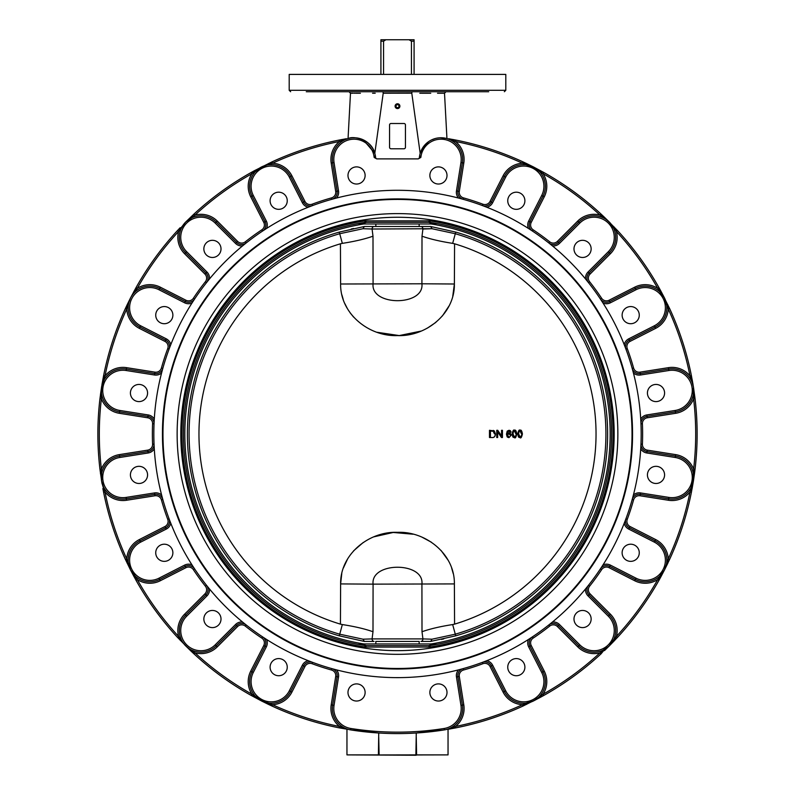 <?xml version="1.0" encoding="UTF-8"?>
<svg xmlns="http://www.w3.org/2000/svg" width="795" height="795" viewBox="0 0 795 795"><rect width="100%" height="100%" fill="white"/><g stroke="black" fill="none" stroke-linecap="round" stroke-linejoin="round"><path stroke-width="1.19" d="M364.259 641.416L339.266 635.831L364.329 641.426L362.997 639.2L372.08 638.902L362.997 639.2L339.733 634.191L339.266 635.831A210.099 210.099 0 0 1 339.266 232.09L364.329 226.495L362.997 228.721L372.08 229.02A2.524 1.978 -90 0 1 374.057 226.495L364.329 226.495M375.767 641.426L419.233 641.426M430.741 641.416L455.734 635.831A210.099 210.099 0 0 0 455.734 232.09L430.671 226.495L432.003 228.721L455.267 233.73A208.389 208.389 0 0 1 455.267 634.191L432.003 639.2L430.741 641.416L431.437 640.989M443.799 638.892L441.444 639.419M430.999 228.751L422.92 229.02A2.524 1.978 -90 0 0 420.943 226.495L374.057 226.495M419.233 226.495L430.671 226.495M351.201 229.03L353.556 228.503M340.618 284.004L421.916 283.785C424.46 306.323 370.52 306.304 373.084 283.785L372.994 236.195C364.865 239.056 354.64 241.451 342.337 243.359L340.429 243.797A198.551 198.551 0 0 0 340.429 624.135A198.551 198.551 0 0 1 340.429 243.797L340.618 284.004C340.111 313.757 369.138 336.792 397.49 335.589C425.832 336.792 454.859 313.816 454.382 284.004L454.571 243.797A198.551 198.551 0 0 1 454.571 624.135L454.382 583.918C454.869 554.105 425.832 531.13 397.49 532.332C369.138 531.13 340.111 554.165 340.618 583.918L340.429 624.135L342.337 624.562L339.733 634.191A208.389 208.389 0 0 1 339.733 233.73L362.997 228.721M432.003 639.2L422.92 638.902A2.524 1.978 -90 0 1 420.943 641.426L430.671 641.426M364.329 641.426L374.057 641.426A2.524 1.978 -90 0 1 372.08 638.902L372.994 631.727C364.865 628.865 354.64 626.47 342.337 624.562M372.994 236.195L372.08 229.02L432.003 228.721M422.92 229.02L422.006 236.195C430.135 239.056 440.36 241.451 452.663 243.359L455.734 232.09A210.099 210.099 0 0 1 455.734 635.831L452.663 624.562L454.571 624.135A198.551 198.551 0 0 0 454.571 243.797L452.663 243.359M339.266 232.09L342.337 243.359M422.006 236.195L421.916 283.785L454.382 284.004L452.772 296.167M449.155 305.777L442.358 315.993M435.859 322.382L427.382 328.126M421.211 331.058L399.229 335.57L377.029 332.27M353.616 317.116L350.058 312.723M347.385 308.609L344.782 303.501M343.271 299.626L341.88 294.796M372.994 631.727L373.084 584.136L340.618 583.918L341.771 573.612M343.351 568.047L347.663 558.835M353.586 550.846L363.236 542.478M373.829 536.844L393.217 532.471L413.022 534.21M422.205 537.271L431.387 542.22M441.076 550.478L448.211 560.346M451.659 568.087L453.21 573.563M454.382 583.918L373.084 584.136C370.52 561.618 424.46 561.598 421.916 584.136L422.006 631.727C430.135 628.865 440.36 626.47 452.663 624.562M422.006 631.727L422.92 638.902L372.08 638.902M514.454 436.922L513.014 433.961C513.163 436.276 513.649 437.26 514.454 436.922L513.769 436.694M513.014 433.961L513.471 431.526L513.014 433.961M513.471 431.526L514.444 431.009L513.471 431.526M514.444 431.009L515.895 433.961C515.736 431.645 515.259 430.661 514.444 431.009L515.14 431.238M514.454 430.274L515.726 430.671L516.81 433.961L514.454 437.647L512.815 436.902L512.099 433.961C512.874 430.582 513.659 429.36 514.454 430.274C515.488 429.578 516.273 430.81 516.81 433.961C516.034 437.329 515.249 438.562 514.454 437.647L513.173 437.25M502.45 430.304L502.45 437.528L501.466 437.528L497.67 431.854L497.67 437.528L496.756 437.528L496.756 430.304L497.74 430.304L501.536 435.978L501.536 430.304L502.45 430.304L502.45 437.528L501.466 437.528M497.67 431.854L497.67 437.528L496.756 437.528M490.435 436.674L490.435 431.158L490.435 436.674M490.435 431.158L491.956 431.158L490.435 431.158M491.956 431.158L493.188 431.307L491.956 431.158M493.188 431.307L494.46 433.861L493.566 431.516M494.192 430.83L495.454 433.881C495.086 436.554 493.963 437.777 492.085 437.528L489.482 437.528L489.482 430.304L494.311 430.93L495.454 433.881C495.285 436.495 494.162 437.707 492.085 437.528L489.482 437.528M494.311 430.93L493.258 430.413M508.939 436.922L507.478 435.183L508.939 436.922L508.124 436.644M507.478 435.183L508.909 433.623L507.478 435.183M508.909 433.623L510.31 435.233L508.909 433.623L509.724 433.881M509.048 430.274L511.096 432.073L508.253 431.238L507.339 433.802L509.088 432.838L510.32 433.245L511.225 435.183L508.969 437.647L507.538 437.2L506.455 434.149L507.23 431.099L509.048 430.274L510.34 430.671L511.096 432.073L510.221 432.152M508.989 430.999L509.883 431.387L508.253 431.238L507.339 433.802M509.088 432.838L511.225 435.183L508.969 437.647L507.15 436.833L506.455 434.149M520.069 436.922L518.618 433.961C518.767 436.276 519.254 437.26 520.069 436.922L519.374 436.694M518.618 433.961L519.075 431.526L518.618 433.961M519.075 431.526L520.049 431.009L519.075 431.526M520.049 431.009L521.5 433.961C521.351 431.645 520.864 430.661 520.049 431.009L520.745 431.238M520.069 430.274L521.331 430.671L522.414 433.961L520.069 437.647L518.429 436.902L517.714 433.961C518.479 430.582 519.264 429.36 520.069 430.274C521.093 429.578 521.878 430.81 522.414 433.961C521.639 437.329 520.854 438.562 520.069 437.647L518.787 437.25M433.871 223.971L361.129 223.971L366.306 222.332L365.432 220.851L364.706 222.421A10.832 10.802 175.6 0 1 366.356 222.292L428.644 222.292L433.871 223.971A11.229 11.229 -18.1 0 1 435.889 224.15L432.023 224.12L435.889 224.15L430.363 222.431A10.832 10.504 -73.8 0 0 428.694 222.332M362.977 643.801L359.111 643.771L362.977 643.801A212.662 212.662 0 0 1 362.977 224.12L361 224.13M360.811 224.13L362.977 224.12M361.129 643.95L361.129 643.95A11.229 11.229 161.9 0 1 359.111 643.771L364.637 645.49A10.832 10.504 106.2 0 0 366.306 645.6L361.129 643.95L433.871 643.95A11.229 11.229 -161.9 0 0 435.889 643.771L431.983 643.811A10.931 10.882 -89.7 0 1 430.234 643.95M364.766 643.95A10.931 10.882 89.7 0 1 363.017 643.811M428.952 646.106L428.644 645.629A10.832 10.802 175.6 0 0 430.294 645.5L435.889 643.771L434.189 643.791M431.983 643.811L434 643.791M433.871 643.95L428.694 645.6A10.832 10.504 -106.2 0 0 430.363 645.49A214.064 214.064 0 0 0 430.363 222.431L430.294 222.421A10.832 10.802 4.4 0 0 428.644 222.292L429.568 220.851L365.432 220.851A215.505 215.505 0 0 0 365.432 647.07L366.078 646.057M364.706 222.421L364.637 222.431A214.064 214.064 0 0 0 364.637 645.49L364.706 645.5A10.832 10.802 -175.6 0 0 366.356 645.629L365.432 647.07L429.568 647.07L430.294 645.5M364.706 645.5L365.432 647.07M366.306 222.332A10.832 10.504 -106.2 0 0 364.637 222.431L359.111 224.15A11.229 11.229 -161.9 0 1 361.129 223.971M364.766 223.971A10.931 10.882 -89.7 0 0 363.017 224.111M430.234 223.971A10.931 10.882 -90.3 0 1 431.983 224.111L431.983 224.111M430.294 222.421L429.568 220.851A215.505 215.505 0 0 1 429.568 647.07M432.023 224.12A212.662 212.662 0 0 1 432.023 643.801M170.339 345.785L169.096 349.065A7.225 7.225 0 0 0 165.608 340.111L139.99 327.063L165.608 340.111A7.225 7.225 0 0 1 169.096 349.065L167.745 348.558A245.118 245.118 0 0 0 161.425 368.005A5.774 5.774 0 0 1 154.955 372.149L126.564 367.658A23.105 23.105 0 0 0 105.02 375.906A298.185 298.185 0 0 1 126.753 309.007L125.451 308.4A299.626 299.626 0 0 0 103.608 375.628L101.959 384.621M208.697 279.91L206.511 282.632L205.378 281.738A245.118 245.118 0 0 0 193.364 298.284A5.774 5.774 0 0 1 185.931 300.232L160.312 287.184A23.105 23.105 0 0 0 137.277 288.366A298.185 298.185 0 0 1 178.617 231.464L177.563 230.48A299.626 299.626 0 0 0 136.015 287.661L130.509 297.956A21.664 21.664 0 0 0 128.283 305.568L127.607 305.499L130.529 297.936L127.061 304.952L130.529 297.936L127.607 305.499L127.061 304.952L125.451 308.4A299.626 299.626 0 0 0 103.608 375.628L105.02 375.906L103.638 379.245L102.883 379.374M209.473 278.966A8.666 8.666 0 0 0 206.978 272.029L186.656 251.697A20.213 20.213 0 0 1 186.656 223.117A20.213 20.213 0 0 1 215.236 223.117L235.568 243.439L236.582 242.415L216.26 222.093L236.582 242.415A7.225 7.225 0 0 0 246.172 242.972L243.449 245.168M265.55 229.109L262.618 231.027A7.225 7.225 0 0 0 265.053 221.735A7.225 7.225 0 0 1 262.618 231.027A7.225 7.225 0 0 0 265.053 221.735L252.005 196.127L265.053 221.735L266.345 221.08L253.297 195.471A20.213 20.213 0 0 1 262.131 168.272A20.213 20.213 0 0 1 289.32 177.106L302.368 202.725A8.666 8.666 0 0 0 308.192 207.247L309.325 206.799M335.311 198.352L331.932 199.277A7.225 7.225 0 0 0 337.12 191.188A7.225 7.225 0 0 1 331.932 199.277L331.545 197.885A245.118 245.118 0 0 0 312.097 204.206A5.774 5.774 0 0 1 304.942 201.413L291.894 175.804A23.105 23.105 0 0 0 272.546 163.214A298.185 298.185 0 0 1 339.445 141.48L339.167 140.069L342.009 139.513M375.409 156.029A21.664 21.664 0 0 0 350.625 138.022A21.664 21.664 0 0 0 332.618 162.806L334.049 162.577A20.213 20.213 0 0 1 350.853 139.443A20.213 20.213 0 0 1 373.988 156.247L375.409 156.029L375.667 157.658A1.441 1.441 0 0 0 377.098 158.881A1.441 1.441 0 0 1 375.667 157.658L374.167 157.44L376.701 158.881L418.299 158.881L420.833 157.44L419.333 157.658L419.591 156.029A21.664 21.664 0 0 1 444.375 138.022A21.664 21.664 0 0 1 462.382 162.806L457.88 191.188A7.225 7.225 0 0 0 463.068 199.277A7.225 7.225 0 0 1 457.88 191.188A7.225 7.225 0 0 0 463.068 199.277L459.689 198.352M485.675 206.799L482.396 205.557L482.903 204.206A245.118 245.118 0 0 0 463.455 197.885A5.774 5.774 0 0 1 459.311 191.416L463.803 163.025A23.105 23.105 0 0 0 455.555 141.48A298.185 298.185 0 0 1 522.454 163.214L523.06 161.912A299.626 299.626 0 0 0 455.833 140.069L448.648 138.727M551.551 245.158L548.828 242.972L549.723 241.839A245.118 245.118 0 0 0 533.177 229.825A5.774 5.774 0 0 1 531.229 222.391L544.277 196.782A23.105 23.105 0 0 0 543.094 173.737A298.185 298.185 0 0 1 599.996 215.077L600.98 214.024A299.626 299.626 0 0 0 543.8 172.475L533.524 166.99L525.962 164.068L533.505 166.97L526.509 163.522L540.342 171.392L540.461 170.637M602.352 302.011L600.434 299.079L601.636 298.284A245.118 245.118 0 0 0 589.622 281.738A5.774 5.774 0 0 1 590.069 274.066L610.391 253.744A23.105 23.105 0 0 0 616.383 231.464A298.185 298.185 0 0 1 657.723 288.366L658.985 287.661A299.626 299.626 0 0 0 617.437 230.48L603.763 216.628L609.368 222.093L603.077 216.975L609.368 222.093L614.485 228.384L609.368 222.093L613.869 228.662L611.733 224.886M633.108 371.772L632.184 368.393A7.225 7.225 0 0 0 640.273 373.58A7.225 7.225 0 0 1 632.184 368.393L633.575 368.005A245.118 245.118 0 0 0 627.255 348.558A5.774 5.774 0 0 1 630.047 341.403L655.666 328.355A23.105 23.105 0 0 0 668.247 309.007A298.185 298.185 0 0 1 689.981 375.906L691.392 375.628A299.626 299.626 0 0 0 669.549 308.4L660.824 291L664.471 297.936L660.069 291.119L664.471 297.936L667.393 305.499L667.939 304.952M640.79 447.625L640.959 444.127L642.41 444.186A245.118 245.118 0 0 0 642.41 423.735A5.774 5.774 0 0 1 647.269 417.792L675.661 413.301A23.105 23.105 0 0 0 693.608 398.792A298.185 298.185 0 0 1 693.608 469.13L695.039 469.298A299.626 299.626 0 0 0 695.039 398.623L693.498 387.443M640.72 448.837A8.666 8.666 0 0 0 646.822 452.981L675.213 457.483A20.213 20.213 0 0 1 692.018 480.607A20.213 20.213 0 0 1 668.883 497.412L640.492 492.92L640.273 494.341A7.225 7.225 0 0 0 632.184 499.528A7.225 7.225 0 0 1 640.273 494.341L668.655 498.843L640.273 494.341A7.225 7.225 0 0 0 632.184 499.528L633.108 496.15M624.661 522.136L625.904 518.857L627.255 519.364A245.118 245.118 0 0 0 633.575 499.916A5.774 5.774 0 0 1 640.045 495.772L668.436 500.264A23.105 23.105 0 0 0 689.981 492.016A298.185 298.185 0 0 1 668.247 558.915L669.549 559.521A299.626 299.626 0 0 0 691.392 492.294L693.439 480.836L692.117 488.547L691.362 488.677L694.562 473.085L693.439 480.836L693.886 472.737L693.439 480.836L689.981 492.016L691.392 492.294A299.626 299.626 0 0 1 669.549 559.521L664.471 569.985A21.664 21.664 0 0 1 664.461 570.015L667.939 562.969L667.393 562.423L664.471 569.985L660.069 576.802L660.824 576.922L664.471 569.985L659.611 576.295L662.831 572.688M624.214 523.269A8.666 8.666 0 0 0 628.736 529.092L654.355 542.14A20.213 20.213 0 0 1 663.189 569.329A20.213 20.213 0 0 1 635.99 578.174L610.381 565.116L609.725 566.408A7.225 7.225 0 0 0 600.434 568.842L602.352 565.911M586.303 588.012L588.489 585.289A7.225 7.225 0 0 0 589.045 594.879A7.225 7.225 0 0 1 588.489 585.289L589.622 586.183A245.118 245.118 0 0 0 601.636 569.647A5.774 5.774 0 0 1 609.069 567.69L634.688 580.738A23.105 23.105 0 0 0 657.723 579.555A298.185 298.185 0 0 1 616.383 636.457L617.437 637.441A299.626 299.626 0 0 0 658.985 580.261L660.834 576.892M529.45 638.812L532.382 636.894A7.225 7.225 0 0 0 529.947 646.186A7.225 7.225 0 0 1 532.382 636.894A7.225 7.225 0 0 0 529.947 646.186L528.655 646.842L541.703 672.451A20.213 20.213 0 0 1 532.869 699.65A20.213 20.213 0 0 1 505.68 690.815L492.632 665.196A8.666 8.666 0 0 0 486.808 660.685L485.675 661.122M459.689 669.569L463.068 668.645A7.225 7.225 0 0 0 457.88 676.734A7.225 7.225 0 0 1 463.068 668.645L463.455 670.036A245.118 245.118 0 0 0 482.903 663.716A5.774 5.774 0 0 1 490.058 666.508L503.106 692.127A23.105 23.105 0 0 0 522.454 704.708A298.185 298.185 0 0 1 455.555 726.441L455.456 727.932M370.063 732.334L349.691 729.731L378.738 733L378.41 754.892A55.302 54.289 -90 0 0 378.758 754.952L415.894 754.892L416.262 733L444.375 729.899A21.664 21.664 0 0 0 462.382 705.115L460.951 705.344A20.213 20.213 0 0 1 444.147 728.478A298.185 298.185 0 0 1 350.853 728.478A20.213 20.213 0 0 1 334.049 705.344L338.541 676.952L337.12 676.734A7.225 7.225 0 0 0 331.932 668.645A7.225 7.225 0 0 1 337.12 676.734A7.225 7.225 0 0 0 331.932 668.645L335.311 669.569M309.325 661.122L312.604 662.364A7.225 7.225 0 0 0 303.65 665.852A7.225 7.225 0 0 1 312.604 662.364L312.097 663.716A245.118 245.118 0 0 0 331.545 670.036A5.774 5.774 0 0 1 335.689 676.505L331.197 704.897A23.105 23.105 0 0 0 339.445 726.441L339.167 727.852L347.624 729.303L339.167 727.852A299.626 299.626 0 0 1 271.94 706.02A299.626 299.626 0 0 0 339.167 727.852M243.449 622.763L246.172 624.95L245.277 626.082A245.118 245.118 0 0 0 261.823 638.107A5.774 5.774 0 0 1 263.771 645.53L250.723 671.149A23.105 23.105 0 0 0 251.906 694.184A298.185 298.185 0 0 1 195.004 652.844L194.02 653.897A299.626 299.626 0 0 0 251.2 695.446L261.476 700.932L269.038 703.853L261.495 700.952L268.491 704.4L254.658 696.529L254.539 697.285M194.566 568.842L191.983 564.887L194.566 568.842A7.225 7.225 0 0 0 185.275 566.408A7.225 7.225 0 0 1 194.566 568.842L193.364 569.647A245.118 245.118 0 0 0 205.378 586.183A5.774 5.774 0 0 1 204.931 593.855L184.609 614.177A23.105 23.105 0 0 0 178.617 636.457A298.185 298.185 0 0 1 137.277 579.555L136.015 580.261A299.626 299.626 0 0 0 177.563 637.441L191.237 651.294L185.633 645.828L191.923 650.946L185.633 645.828L180.515 639.538L180.167 640.223M161.892 496.15L162.816 499.528A7.225 7.225 0 0 0 154.727 494.341A7.225 7.225 0 0 1 162.816 499.528L161.425 499.916A245.118 245.118 0 0 0 167.745 519.364A5.774 5.774 0 0 1 164.953 526.519L139.334 539.567A23.105 23.105 0 0 0 126.753 558.915A298.185 298.185 0 0 1 105.02 492.016L103.608 492.294A299.626 299.626 0 0 0 125.451 559.521L130.479 569.886M552.495 245.933A8.666 8.666 0 0 0 559.432 243.439L579.764 223.117A20.213 20.213 0 0 1 608.344 223.117A20.213 20.213 0 0 1 608.344 251.697L609.368 252.721L589.045 273.043L609.368 252.721A21.664 21.664 0 0 0 609.368 222.093A21.664 21.664 0 0 0 578.74 222.093A21.664 21.664 0 0 1 602.799 217.592L603.763 216.628L600.98 214.024A299.626 299.626 0 0 0 543.8 172.475L543.094 173.737L533.594 167.02M609.765 222.501L609.228 221.954M664.292 297.598L662.344 294.557M693.389 386.807L691.392 375.628A299.626 299.626 0 0 0 669.549 308.4L668.247 309.007L665.852 301.325M692.326 382.872L691.779 381.54M692.982 384.641L691.362 379.245L693.439 387.056L693.886 395.185L693.22 395.045L693.697 391.07M691.362 488.677L690.775 488.329L693.449 480.786M609.069 567.69L609.725 566.408L635.334 579.456A21.664 21.664 0 0 0 664.471 569.985A21.664 21.664 0 0 0 655.01 540.858A21.664 21.664 0 0 1 664.511 569.916L665.962 566.249M654.355 542.14L655.666 539.567A23.105 23.105 0 0 1 668.247 558.915L664.431 570.065A21.664 21.664 0 0 1 659.611 576.295L660.069 576.802L657.723 579.555L658.985 580.261A299.626 299.626 0 0 1 617.437 637.441L609.348 645.848L614.833 640.223L614.485 639.538L609.368 645.828L616.383 636.457A23.105 23.105 0 0 0 610.391 614.177L590.069 593.855A5.774 5.774 0 0 1 589.622 586.183M604.488 650.598L609.368 645.828L603.077 650.946L602.799 650.33L607.817 647.239M539.209 697.414L537.509 698.318M447.476 729.393L455.833 727.852A299.626 299.626 0 0 0 523.06 706.02L540.461 697.285L533.524 700.932L525.962 703.853L525.893 703.178L530.136 702.313M375.2 93.244L372.567 93.244M360.393 93.254L355.902 93.254M355.136 93.254L354.272 93.254M353.258 93.254L350.486 93.254L349.045 91.733L319.282 91.733M363.325 139.86L374.803 153.316L383.2 93.244C340.479 93.263 340.479 93.263 383.2 93.244L411.8 93.174L412.019 91.733M382.981 91.733L383.2 93.174M426.696 143.14L420.187 153.346L411.8 93.244C454.521 93.263 454.521 93.263 411.8 93.244L411.8 93.174M446.939 138.439L444.514 93.254L437.538 93.254M430.741 93.254L419.8 93.244M420.545 152.233L428.435 141.758M431.675 139.86L435.203 138.539M441.831 137.773L446.224 138.36L455.555 141.48L455.833 140.069L452.991 139.513M446.174 138.38L440.341 137.764M434.448 138.767L432.977 139.284M450.387 728.886L447.645 729.363M603.832 650.449L600.98 653.897A299.626 299.626 0 0 1 543.8 695.446A299.626 299.626 0 0 0 600.98 653.897L599.996 652.844A298.185 298.185 0 0 1 543.094 694.184L543.8 695.446L540.461 697.285L540.342 696.529L533.505 700.952L525.893 703.178M642.41 423.735L640.959 423.795A7.225 7.225 0 0 1 647.051 416.371L675.432 411.87A21.664 21.664 0 0 0 693.439 387.085A21.664 21.664 0 0 0 668.655 369.079L668.436 367.658A23.105 23.105 0 0 1 689.981 375.906L691.362 379.245L692.117 379.374L693.031 384.581M614.138 226.972L616.383 231.464L617.437 230.48A299.626 299.626 0 0 1 658.985 287.661L660.824 291L660.069 291.119L657.723 288.366A23.105 23.105 0 0 0 634.688 287.184L609.069 300.232A5.774 5.774 0 0 1 601.636 298.284M533.177 229.825L532.382 231.027A7.225 7.225 0 0 1 529.947 221.735L542.995 196.127A21.664 21.664 0 0 0 533.524 166.99A21.664 21.664 0 0 0 504.398 176.45L503.106 175.804A23.105 23.105 0 0 1 522.454 163.214L525.962 164.068L526.509 163.522L523.06 161.912A299.626 299.626 0 0 0 455.833 140.069M668.883 497.412L668.655 498.843A21.664 21.664 0 0 0 693.439 480.836A21.664 21.664 0 0 0 675.432 456.052L675.661 454.621A23.105 23.105 0 0 1 693.608 469.13L693.886 472.737L694.562 473.085L695.039 469.298A299.626 299.626 0 0 0 695.039 398.623L693.608 398.792L693.886 395.185L694.562 394.837M416.262 737.204L416.59 754.892L448.042 754.892L448.042 729.293M335.689 676.505L337.12 676.734L332.618 705.115A21.664 21.664 0 0 0 350.625 729.899A299.626 299.626 0 0 0 444.375 729.899L424.937 732.334M447.287 729.234L445.389 729.721L447.287 729.234M608.632 646.544L602.799 650.33M664.451 570.035L667.005 563.804M579.764 223.117L578.74 222.093L558.418 242.415L578.74 222.093L577.717 221.07A23.105 23.105 0 0 1 599.996 215.077L603.077 216.975M603.077 650.946L599.996 652.844A23.105 23.105 0 0 1 577.717 646.852L578.74 645.828A21.664 21.664 0 0 0 609.368 645.828A21.664 21.664 0 0 0 609.368 615.201L589.045 594.879L590.069 593.855M455.833 727.852A299.626 299.626 0 0 0 523.06 706.02L522.454 704.708L525.962 703.853L526.509 704.4M486.053 660.973L486.808 660.685A8.666 8.666 0 0 1 492.632 665.196L491.35 665.852A7.225 7.225 0 0 0 482.396 662.364A7.225 7.225 0 0 1 491.35 665.852L504.398 691.471A21.664 21.664 0 0 0 533.524 700.932A21.664 21.664 0 0 0 542.995 671.805L544.277 671.149A23.105 23.105 0 0 1 543.094 694.184L533.524 700.932M462.382 705.115L457.88 676.734L462.382 705.115L463.803 704.897A23.105 23.105 0 0 1 455.555 726.441L447.376 729.303M378.41 754.892L346.958 754.892L346.958 729.293M347.713 729.234L349.611 729.721L347.713 729.234M346.352 138.727L339.167 140.069A299.626 299.626 0 0 0 271.94 161.912L254.539 170.637L269.038 164.068L268.491 163.522M291.894 175.804L290.602 176.45L303.65 202.069A7.225 7.225 0 0 0 312.604 205.557A7.225 7.225 0 0 1 303.65 202.069L290.602 176.45A21.664 21.664 0 0 0 261.476 166.99A21.664 21.664 0 0 0 252.005 196.127L250.723 196.782A23.105 23.105 0 0 1 251.906 173.737L251.2 172.475A299.626 299.626 0 0 0 194.02 214.024L195.004 215.077A298.185 298.185 0 0 1 251.906 173.737L254.658 171.392L254.539 170.637L251.2 172.475A299.626 299.626 0 0 0 194.02 214.024L185.682 222.043M133.689 291.894L134.176 291L134.931 291.119L134.365 291.835M102.018 384.641L101.114 395.185L100.438 394.837L101.561 387.085L99.961 398.623A299.626 299.626 0 0 0 99.961 469.298L101.969 483.34M100.568 474.088L100.438 473.085L101.114 472.737L101.074 473.641M191.983 564.887A8.666 8.666 0 0 0 184.619 565.116L159.01 578.174A20.213 20.213 0 0 1 131.811 569.329A20.213 20.213 0 0 1 140.645 542.14L166.264 529.092L165.608 527.81A7.225 7.225 0 0 0 169.096 518.857A7.225 7.225 0 0 1 165.608 527.81L139.99 540.858A21.664 21.664 0 0 0 130.529 569.985A21.664 21.664 0 0 0 159.666 579.456L160.312 580.738A23.105 23.105 0 0 1 137.277 579.555L130.529 569.985L134.931 576.802L134.176 576.922L130.529 569.985L136.015 580.261A299.626 299.626 0 0 0 177.563 637.441L178.617 636.457L180.515 639.538L181.141 639.279M268.491 704.4L271.94 706.02L272.546 704.708L269.038 703.853L268.491 704.4M205.378 586.183L206.511 585.289A7.225 7.225 0 0 1 205.955 594.879L185.633 615.201A21.664 21.664 0 0 0 185.633 645.828A21.664 21.664 0 0 0 216.26 645.828L236.582 625.506L216.26 645.828L217.283 646.852A23.105 23.105 0 0 1 195.004 652.844L191.923 650.946L191.237 651.294L194.02 653.897A299.626 299.626 0 0 0 251.2 695.446L251.906 694.184L258.365 699.004M102.018 483.281L103.638 488.677L102.883 488.547L103.608 492.294A299.626 299.626 0 0 0 125.451 559.521L126.753 558.915L127.607 562.423L127.061 562.969M215.236 223.117L216.26 222.093A21.664 21.664 0 0 0 185.633 222.093A21.664 21.664 0 0 0 185.633 252.721L205.955 273.043L185.633 252.721L184.609 253.744A23.105 23.105 0 0 1 178.617 231.464L185.633 222.093L180.515 228.384L180.167 227.698L177.563 230.48A299.626 299.626 0 0 0 136.015 287.661L137.277 288.366L134.931 291.119L135.389 291.626M216.26 222.093L217.283 221.07A23.105 23.105 0 0 0 195.004 215.077L185.603 222.113L191.923 216.975L191.237 216.628M348.776 138.36L339.445 141.48L348.826 138.38C351.966 136.144 371.066 138.141 374.813 153.346M261.406 167.02L255.791 170.508M131.006 297.022L134.931 291.119M101.412 479.822L101.392 469.13A298.185 298.185 0 0 1 101.392 398.792L99.961 398.623A299.626 299.626 0 0 0 99.961 469.298L101.392 469.13A23.105 23.105 0 0 1 119.339 454.621L119.568 456.052A21.664 21.664 0 0 0 101.561 480.836A21.664 21.664 0 0 0 126.345 498.843L154.727 494.341L154.955 495.772A5.774 5.774 0 0 1 161.425 499.916M347.624 729.303L339.445 726.441A298.185 298.185 0 0 1 272.546 704.708A23.105 23.105 0 0 0 291.894 692.127L304.942 666.508A5.774 5.774 0 0 1 312.097 663.716M134.931 576.802L135.389 576.295L130.529 569.985L127.607 562.423L128.283 562.353L130.489 569.916M103.638 488.677L101.561 480.816L105.02 492.016A23.105 23.105 0 0 0 126.564 500.264L154.955 495.772M101.114 395.185L101.561 387.085L103.638 379.245L104.224 379.593L101.561 387.056L101.392 398.792A23.105 23.105 0 0 0 119.339 413.301L147.731 417.792A5.774 5.774 0 0 1 152.59 423.735A245.118 245.118 0 0 0 152.59 444.186A5.774 5.774 0 0 1 147.731 450.129L119.339 454.621M170.786 344.652A8.666 8.666 0 0 0 166.264 338.829L140.645 325.781A20.213 20.213 0 0 1 131.811 298.592A20.213 20.213 0 0 1 159.01 289.758L184.619 302.806A8.666 8.666 0 0 0 191.983 303.034L194.566 299.079A7.225 7.225 0 0 1 185.275 301.514L159.666 288.466A21.664 21.664 0 0 0 130.529 297.936A21.664 21.664 0 0 0 139.99 327.063L139.334 328.355A23.105 23.105 0 0 1 126.753 309.007L127.607 305.499M261.476 166.99L255.165 171.849L254.658 171.392L261.505 166.97M339.167 140.069A299.626 299.626 0 0 0 271.94 161.912L272.546 163.214L262.429 166.533M378.738 737.204L379.106 754.892M417.902 158.881L417.902 158.881A1.441 1.441 0 0 0 419.333 157.658A1.441 1.441 0 0 1 417.902 158.881M399.895 106.172A2.395 2.395 0 0 1 396.298 108.249A2.395 2.395 0 0 1 396.298 104.095A2.395 2.395 0 0 1 399.895 106.172M389.56 147.323L389.56 124.944A1.441 1.441 0 0 1 391.001 123.503L403.999 123.503A1.441 1.441 0 0 1 405.44 124.944L405.44 147.323A1.441 1.441 0 0 1 403.999 148.774L391.001 148.774A1.441 1.441 0 0 1 389.56 147.323M306.284 91.733L488.716 91.733M475.718 91.733L445.955 91.733L444.514 93.254M289.201 90.292L505.799 90.292L505.799 74.402L289.201 74.402L289.201 90.292L290.642 91.733M420.833 157.44L421.012 156.247L419.591 156.029L419.333 157.658M353.169 137.773L354.659 137.764M503.106 692.127L504.398 691.471A21.664 21.664 0 0 0 533.524 700.932A21.664 21.664 0 0 0 542.995 671.805L529.947 646.186L531.229 645.53A5.774 5.774 0 0 1 533.177 638.107A245.118 245.118 0 0 0 549.723 626.082A5.774 5.774 0 0 1 557.394 626.53L577.717 646.852M302.368 202.725L303.65 202.069A7.225 7.225 0 0 0 312.604 205.557L308.192 207.247M332.618 162.806L337.12 191.188L332.618 162.806L331.197 163.025L335.689 191.416A5.774 5.774 0 0 1 331.545 197.885M347.981 175.457A8.576 8.576 0 0 1 360.841 168.033A8.576 8.576 0 0 1 360.841 182.88A8.576 8.576 0 0 1 347.981 175.457M429.866 175.457A8.576 8.576 0 0 1 442.726 168.033A8.576 8.576 0 0 1 442.726 182.88A8.576 8.576 0 0 1 429.866 175.457M261.823 638.107L262.618 636.894A7.225 7.225 0 0 1 265.053 646.186L252.005 671.805A21.664 21.664 0 0 0 261.476 700.932A21.664 21.664 0 0 0 290.602 691.471A21.664 21.664 0 0 1 269.108 703.178L269.038 703.853M269.108 703.178L261.476 700.932L255.165 696.072M242.505 621.988A8.666 8.666 0 0 0 235.568 624.482L215.236 644.815L216.26 645.828A21.664 21.664 0 0 1 192.201 650.33L191.923 650.946M101.114 472.737L101.78 472.876L101.561 480.836L102.575 484.791M154.041 423.795A7.225 7.225 0 0 0 147.95 416.371A7.225 7.225 0 0 1 154.041 423.795A243.677 243.677 0 0 1 402.578 190.343A243.677 243.677 0 0 1 641.177 433.961A243.677 243.677 0 0 1 392.422 677.579A243.677 243.677 0 0 1 154.041 423.795L152.59 423.735M101.422 479.783L101.78 472.876M154.28 419.084A8.666 8.666 0 0 0 148.178 414.94L119.787 410.449A20.213 20.213 0 0 1 102.982 387.314A20.213 20.213 0 0 1 126.117 370.51L126.345 369.079L154.727 373.58L126.345 369.079A21.664 21.664 0 0 0 101.561 387.085A21.664 21.664 0 0 0 119.568 411.87L147.95 416.371L147.731 417.792M101.75 386.042L104.224 379.593M186.656 251.697L185.633 252.721A21.664 21.664 0 0 1 181.131 228.662L180.515 228.384M181.131 228.662L184.361 223.475M186.398 221.368L192.201 217.592M429.866 692.465A8.576 8.576 0 0 1 442.726 685.042A8.576 8.576 0 0 1 442.726 699.888A8.576 8.576 0 0 1 429.866 692.465M347.981 692.465A8.576 8.576 0 0 1 360.841 685.042A8.576 8.576 0 0 1 360.841 699.888A8.576 8.576 0 0 1 347.981 692.465M486.808 207.247A8.666 8.666 0 0 0 492.632 202.725L505.68 177.106L504.398 176.45A21.664 21.664 0 0 1 525.893 164.744L525.962 164.068M528.735 165.221L531.815 166.215M534.459 167.487L539.835 171.849M614.485 228.384L613.869 228.662M666.717 305.568L664.461 297.906L659.611 291.626L660.069 291.119M603.017 303.034A8.666 8.666 0 0 0 610.381 302.806L635.99 289.758A20.213 20.213 0 0 1 663.189 298.592A20.213 20.213 0 0 1 654.355 325.781L655.01 327.063L629.392 340.111A7.225 7.225 0 0 0 625.904 349.065A7.225 7.225 0 0 1 629.392 340.111L655.01 327.063A21.664 21.664 0 0 0 664.471 297.936A21.664 21.664 0 0 0 635.334 288.466L609.725 301.514A7.225 7.225 0 0 1 600.434 299.079M690.775 379.593L691.362 379.245M692.048 382.166L693.071 385.247M693.439 480.836L693.22 472.876L693.886 472.737M693.449 387.165L693.22 395.045M693.25 481.879L690.775 488.329M609.318 645.878L613.869 639.26L614.485 639.538M533.604 167.03L525.893 164.744M261.128 167.169L258.107 169.116M265.54 165.41L263.185 166.215M182.87 225.472L182.115 226.704M130.708 570.333L132.656 573.364M261.545 700.971L265.928 702.611M161.425 368.005L162.816 368.393A7.225 7.225 0 0 1 154.727 373.58L154.955 372.149L126.564 367.658L126.345 369.079M170.488 522.514L170.786 523.269A8.666 8.666 0 0 1 166.264 529.092M208.966 588.33L209.473 588.956A8.666 8.666 0 0 1 206.978 595.892L204.931 593.855M589.045 273.043A7.225 7.225 0 0 0 588.489 282.632L585.527 278.966A8.666 8.666 0 0 1 588.022 272.029L590.069 274.066M161.792 372.169L161.584 372.954A8.666 8.666 0 0 1 154.508 375.002L154.727 373.58M632.562 433.961A235.062 235.062 0 0 0 397.5 198.909A235.062 235.062 0 0 0 162.438 433.961A235.062 235.062 0 0 0 397.5 669.022A235.062 235.062 0 0 0 632.562 433.961M504.398 176.45L491.35 202.069A7.225 7.225 0 0 1 482.396 205.557M523.965 204.653A8.576 8.576 0 0 1 512.427 208.399A8.576 8.576 0 0 1 508.681 196.872A8.576 8.576 0 0 1 520.208 193.125A8.576 8.576 0 0 1 523.965 204.653M559.432 243.439L558.418 242.415A7.225 7.225 0 0 1 548.828 242.972M590.208 252.79A8.576 8.576 0 0 1 578.671 256.537A8.576 8.576 0 0 1 574.924 244.999A8.576 8.576 0 0 1 586.462 241.253A8.576 8.576 0 0 1 590.208 252.79M638.335 319.034A8.576 8.576 0 0 1 626.808 322.78A8.576 8.576 0 0 1 623.061 311.252A8.576 8.576 0 0 1 634.589 307.496A8.576 8.576 0 0 1 638.335 319.034M633.416 372.954A8.666 8.666 0 0 0 640.492 375.002L668.883 370.51L668.655 369.079L640.273 373.58L640.045 372.149A5.774 5.774 0 0 1 633.575 368.005M663.646 396.914A8.576 8.576 0 0 1 652.109 400.66A8.576 8.576 0 0 1 648.362 389.123A8.576 8.576 0 0 1 659.9 385.376A8.576 8.576 0 0 1 663.646 396.914M675.213 457.483L675.432 456.052L647.051 451.56A7.225 7.225 0 0 1 640.959 444.127M663.646 478.799A8.576 8.576 0 0 1 652.109 482.545A8.576 8.576 0 0 1 648.362 471.008A8.576 8.576 0 0 1 659.9 467.261A8.576 8.576 0 0 1 663.646 478.799M655.01 540.858L629.392 527.81A7.225 7.225 0 0 1 625.904 518.857M638.335 556.679A8.576 8.576 0 0 1 626.808 560.425A8.576 8.576 0 0 1 623.061 548.888A8.576 8.576 0 0 1 634.589 545.141A8.576 8.576 0 0 1 638.335 556.679M549.723 626.082L548.828 624.95A7.225 7.225 0 0 1 558.418 625.506L578.74 645.828L579.764 644.815L559.432 624.482L557.394 626.53M590.208 622.922A8.576 8.576 0 0 1 578.671 626.669A8.576 8.576 0 0 1 574.924 615.131A8.576 8.576 0 0 1 586.462 611.385A8.576 8.576 0 0 1 590.208 622.922M308.192 660.685A8.666 8.666 0 0 0 302.368 665.196L289.32 690.815L290.602 691.471L303.65 665.852L304.942 666.508M286.319 671.05A8.576 8.576 0 0 1 274.792 674.796A8.576 8.576 0 0 1 271.035 663.269A8.576 8.576 0 0 1 282.573 659.522A8.576 8.576 0 0 1 286.319 671.05M235.568 624.482L236.582 625.506A7.225 7.225 0 0 1 246.172 624.95M220.076 622.922A8.576 8.576 0 0 1 208.538 626.669A8.576 8.576 0 0 1 204.792 615.131A8.576 8.576 0 0 1 216.329 611.385A8.576 8.576 0 0 1 220.076 622.922M159.01 578.174L159.666 579.456L185.275 566.408L185.931 567.69A5.774 5.774 0 0 1 193.364 569.647M171.939 556.679A8.576 8.576 0 0 1 160.411 560.425A8.576 8.576 0 0 1 156.665 548.888A8.576 8.576 0 0 1 168.192 545.141A8.576 8.576 0 0 1 171.939 556.679M152.59 444.186L154.041 444.127A7.225 7.225 0 0 1 147.95 451.56L119.568 456.052L119.787 457.483L148.178 452.981L147.731 450.129M146.638 478.799A8.576 8.576 0 0 1 135.1 482.545A8.576 8.576 0 0 1 131.354 471.008A8.576 8.576 0 0 1 142.891 467.261A8.576 8.576 0 0 1 146.638 478.799M146.638 396.914A8.576 8.576 0 0 1 135.1 400.66A8.576 8.576 0 0 1 131.354 389.123A8.576 8.576 0 0 1 142.891 385.376A8.576 8.576 0 0 1 146.638 396.914M171.939 319.034A8.576 8.576 0 0 1 160.411 322.78A8.576 8.576 0 0 1 156.665 311.252A8.576 8.576 0 0 1 168.192 307.496A8.576 8.576 0 0 1 171.939 319.034M206.978 272.029L205.955 273.043A7.225 7.225 0 0 1 206.511 282.632M220.076 252.79A8.576 8.576 0 0 1 208.538 256.537A8.576 8.576 0 0 1 204.792 244.999A8.576 8.576 0 0 1 216.329 241.253A8.576 8.576 0 0 1 220.076 252.79M523.965 671.05A8.576 8.576 0 0 1 512.427 674.796A8.576 8.576 0 0 1 508.681 663.269A8.576 8.576 0 0 1 520.208 659.522A8.576 8.576 0 0 1 523.965 671.05M286.319 204.653A8.576 8.576 0 0 1 274.792 208.399A8.576 8.576 0 0 1 271.035 196.872A8.576 8.576 0 0 1 282.573 193.125A8.576 8.576 0 0 1 286.319 204.653M399.835 106.172A2.335 2.335 0 0 1 396.039 107.991A2.335 2.335 0 0 1 396.486 104.066A2.335 2.335 0 0 1 399.835 106.172M397.242 107.822L395.95 106.778L396.198 105.129L397.758 104.523L399.05 105.566L398.802 107.216L397.242 107.822M415.894 754.892L416.242 754.952A55.302 54.289 90 0 0 416.59 754.892M416.242 754.952L448.042 754.892M346.958 754.892L416.192 755.25M414.086 74.402L414.086 39.75L409.057 39.75L411.432 41.191L414.086 41.191M411.432 41.191L411.432 74.402M383.568 74.402L383.568 41.191L385.943 39.75L380.914 39.75L380.914 74.402M385.943 39.75L409.057 39.75M380.914 41.191L383.568 41.191M428.694 645.6L366.306 645.6M443.471 645.719A216.697 216.697 0 0 1 182.045 457.075A216.697 216.697 0 0 1 397.5 217.264A216.697 216.697 0 0 1 443.471 645.719M542.995 671.805L541.703 672.451M504.398 691.471L505.68 690.815M528.427 639.478A8.666 8.666 0 0 0 528.655 646.842M490.058 666.508L491.35 665.852A7.225 7.225 0 0 0 482.396 662.364L482.903 663.716M289.32 177.106L290.602 176.45A21.664 21.664 0 0 0 261.476 166.99A21.664 21.664 0 0 0 252.005 196.127L253.297 195.471M266.573 228.443A8.666 8.666 0 0 0 266.345 221.08M373.988 156.247L374.167 157.44M335.689 191.416L338.541 190.969L334.049 162.577M336.484 198.044A8.666 8.666 0 0 0 338.541 190.969M421.012 156.247A20.213 20.213 0 0 1 444.147 139.443A20.213 20.213 0 0 1 460.951 162.577L456.459 190.969A8.666 8.666 0 0 0 458.516 198.044M331.197 704.897L334.049 705.344M331.932 668.645L331.545 670.036M290.602 691.471L291.894 692.127M289.32 690.815A20.213 20.213 0 0 1 262.131 699.65A20.213 20.213 0 0 1 253.297 672.451L250.723 671.149M253.297 672.451L266.345 646.842L263.771 645.53M236.582 625.506L237.606 626.53A5.774 5.774 0 0 1 245.277 626.082M217.283 646.852L237.606 626.53M215.236 644.815A20.213 20.213 0 0 1 186.656 644.815A20.213 20.213 0 0 1 186.656 616.224L184.609 614.177M160.312 580.738L185.931 567.69M140.645 542.14L139.334 539.567M165.608 527.81L164.953 526.519M169.096 518.857L167.745 519.364M161.584 494.977A8.666 8.666 0 0 0 154.508 492.92L126.117 497.412L126.564 500.264M119.787 410.449L119.339 413.301M166.264 338.829L164.953 341.403A5.774 5.774 0 0 1 167.745 348.558M139.334 328.355L164.953 341.403M159.01 289.758L160.312 287.184M184.619 302.806L185.931 300.232M194.566 299.079L193.364 298.284M205.955 273.043L204.931 274.066A5.774 5.774 0 0 1 205.378 281.738M184.609 253.744L204.931 274.066M236.582 242.415L237.606 241.392L217.283 221.07M246.172 242.972L245.277 241.839A5.774 5.774 0 0 1 237.606 241.392M262.618 231.027L261.823 229.825A245.118 245.118 0 0 0 245.277 241.839M265.053 221.735L263.771 222.391A5.774 5.774 0 0 1 261.823 229.825M250.723 196.782L263.771 222.391M303.65 202.069L304.942 201.413M312.604 205.557L312.097 204.206M339.445 141.48A23.105 23.105 0 0 0 331.197 163.025M350.853 728.478L350.625 729.899M444.147 728.478L444.375 729.899M463.803 704.897L459.311 676.505L456.459 676.952L460.951 705.344M458.516 669.877A8.666 8.666 0 0 0 456.459 676.952M338.541 676.952A8.666 8.666 0 0 0 336.484 669.877M460.951 162.577L463.803 163.025M456.459 190.969L459.311 191.416M463.068 199.277L463.455 197.885M492.632 202.725L490.058 201.413A5.774 5.774 0 0 1 482.903 204.206M503.106 175.804L490.058 201.413M505.68 177.106A20.213 20.213 0 0 1 532.869 168.272A20.213 20.213 0 0 1 541.703 195.471L544.277 196.782M541.703 195.471L528.655 221.08L531.229 222.391M558.418 242.415L557.394 241.392A5.774 5.774 0 0 1 549.723 241.839M577.717 221.07L557.394 241.392M609.368 252.721L610.391 253.744M588.489 282.632L589.622 281.738M610.381 302.806L609.069 300.232M635.99 289.758L634.688 287.184M655.01 327.063L655.666 328.355M654.355 325.781L628.736 338.829L630.047 341.403M625.904 349.065L627.255 348.558M668.436 367.658L640.045 372.149M668.883 370.51A20.213 20.213 0 0 1 692.018 387.314A20.213 20.213 0 0 1 675.213 410.449L675.661 413.301M675.213 410.449L646.822 414.94L647.269 417.792M646.822 452.981L647.269 450.129A5.774 5.774 0 0 1 642.41 444.186M675.661 454.621L647.269 450.129M668.655 498.843L668.436 500.264L640.045 495.772L640.273 494.341M632.184 499.528L633.575 499.916M628.736 529.092L630.047 526.519A5.774 5.774 0 0 1 627.255 519.364M655.666 539.567L630.047 526.519M635.99 578.174L634.688 580.738M600.434 568.842L601.636 569.647M585.527 588.956A8.666 8.666 0 0 0 588.022 595.892L608.344 616.224L610.391 614.177M532.382 636.894L533.177 638.107M544.277 671.149L531.229 645.53M459.311 676.505A5.774 5.774 0 0 1 463.455 670.036M528.655 221.08A8.666 8.666 0 0 0 528.427 228.443M608.344 251.697L588.022 272.029M628.736 338.829A8.666 8.666 0 0 0 624.214 344.652M640.492 375.002L640.273 373.58M646.822 414.94A8.666 8.666 0 0 0 640.72 419.084M640.492 492.92A8.666 8.666 0 0 0 633.416 494.977M610.381 565.116A8.666 8.666 0 0 0 603.017 564.887M588.022 595.892L589.045 594.879M608.344 616.224A20.213 20.213 0 0 1 608.344 644.815A20.213 20.213 0 0 1 579.764 644.815M559.432 624.482A8.666 8.666 0 0 0 552.495 621.988M302.368 665.196L303.65 665.852M266.345 646.842A8.666 8.666 0 0 0 266.573 639.478M186.656 616.224L206.978 595.892M184.619 565.116L185.275 566.408M154.508 492.92L154.727 494.341M126.117 497.412A20.213 20.213 0 0 1 102.982 480.607A20.213 20.213 0 0 1 119.787 457.483M148.178 452.981A8.666 8.666 0 0 0 154.28 448.837M148.178 414.94L147.95 416.371M126.117 370.51L154.508 375.002M140.645 325.781L139.99 327.063M235.568 243.439A8.666 8.666 0 0 0 242.505 245.933M397.5 199.436A234.525 234.525 0 0 1 600.603 551.223A234.525 234.525 0 0 1 194.397 551.223A234.525 234.525 0 0 1 397.5 199.436M397.5 213.607A220.354 220.354 0 0 1 588.34 544.138A220.354 220.354 0 0 1 206.66 544.138A220.354 220.354 0 0 1 397.5 213.607M375.836 223.971L375.836 226.495M419.164 223.971L419.164 226.495M505.799 90.292L504.358 91.733M348.061 138.439L350.486 93.254M419.164 643.95L419.164 641.426M375.836 643.95L375.836 641.426"/></g></svg>
